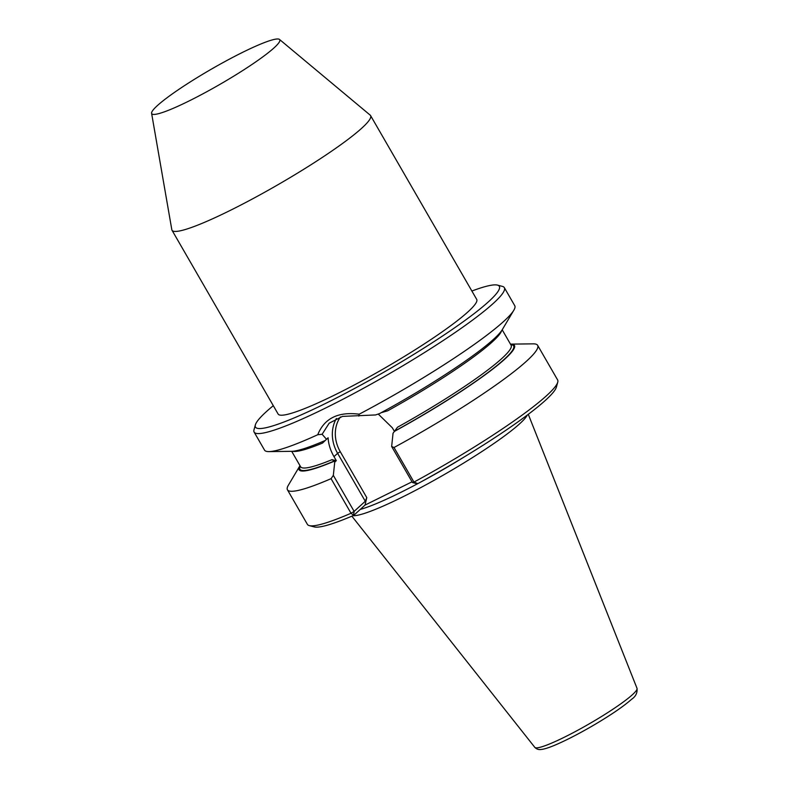 <?xml version="1.0" encoding="UTF-8"?>
<svg xmlns="http://www.w3.org/2000/svg" width="789" height="789" viewBox="0 0 789 789"><rect width="100%" height="100%" fill="white"/><g stroke="black" fill="none" stroke-linecap="round" stroke-linejoin="round"><path stroke-width="1.18" d="M471.871 291.033A140.787 16.628 150 0 1 497.484 285.105L502.435 286.397A144.456 17.062 150 0 1 504.339 287.64A144.456 17.062 150 0 1 493.322 303.37A144.456 17.062 150 0 1 356.796 391.916A144.456 17.062 150 0 1 254.127 432.096A144.456 17.062 150 0 1 253.999 429.827L255.36 424.896A140.787 16.628 150 0 1 273.3 405.684M504.339 287.64L514.734 305.659A144.456 17.062 150 0 1 513.817 310.245A144.456 17.062 150 0 1 503.727 321.389A144.456 17.062 150 0 1 359.182 414.205C338.146 411.513 324.328 418.348 317.75 434.719A144.456 17.062 150 0 1 268.97 451.604A144.456 17.062 150 0 1 264.532 450.115L254.127 432.096M513.817 310.245L502.287 329.644A124.346 14.685 150 0 1 379.509 413.604L375.574 414.945L342.456 416.395L329.171 423.2L322.129 434.275L326.468 439.256L328.096 437.787L322.573 443.053A121.526 14.35 150 0 1 292.719 451.269M358.827 416.099L359.182 414.205M317.75 434.719L322.129 434.275M412.036 481.813L365.031 505.088L353.719 515.385A140.787 16.628 150 0 1 314.259 526.914L309.308 525.622A144.456 17.062 150 0 1 307.404 524.379L287.443 489.801A144.456 17.062 150 0 1 288.37 485.205L299.889 465.806A124.346 14.685 150 0 1 299.978 465.658M353.719 515.385L351.026 513.264A144.456 17.062 150 0 1 309.308 525.622M391.65 446.495L394.007 447.511L413.969 482.099L417.825 483.637A140.787 16.628 150 0 0 556.383 387.123L557.744 382.192A144.456 17.062 150 0 1 413.969 482.099L412.45 482.523L391.65 446.495L393.04 433.24L394.411 431.396L392.301 427.756L378.237 414.038M365.031 505.088L366.777 497.622L365.277 501.252L337.613 453.33L333.984 456.634L336.311 460.668L334.733 462.117L334.299 461.013L331.972 459.681L336.311 460.668M333.333 475.373L354.133 511.39L351.026 513.264L331.064 478.676L333.333 475.373L334.733 462.117M353.59 514.813L354.133 511.39L365.277 501.252M416.602 483.618L412.45 482.523M527.318 415.044A102.116 12.062 150 0 1 519.783 423.673A102.116 12.062 150 0 1 430.705 482.207A102.116 12.062 150 0 1 352.979 515.7M510.473 344.132A124.346 14.685 150 0 1 510.651 344.122A124.346 14.685 150 0 1 394.411 431.396L397.478 427.243A121.526 14.35 -30 0 0 511.114 345.247L502.198 329.792M322.573 443.053L325.63 440.104M325.571 440.163L326.468 439.256M501.646 330.64A121.526 14.35 150 0 1 387.695 410.803L381.412 412.627M333.984 456.634C330.423 450.44 328.461 444.158 328.096 437.787M331.064 478.676A144.456 17.062 150 0 1 287.443 489.801M333.925 461.348A124.346 14.685 150 0 1 299.889 465.806M510.651 344.122L533.216 343.846A144.456 17.062 150 0 1 537.654 345.345A144.456 17.062 150 0 1 394.007 447.511M537.654 345.345L557.616 379.923A144.456 17.062 150 0 1 557.744 382.192M325.196 440.499A124.346 14.685 150 0 1 291.526 451.328L268.97 451.604M497.484 285.105A140.787 16.628 150 0 1 488.598 301.654A140.787 16.628 150 0 1 348.422 391.748A140.787 16.628 150 0 1 255.36 424.896M172.012 230.26L278.123 414.038A114.652 13.541 -30 0 0 359.606 382.142A114.652 13.541 -30 0 0 467.956 311.872A114.652 13.541 -30 0 0 476.704 299.386L370.593 115.608A114.652 13.541 150 0 1 361.855 128.094A114.652 13.541 150 0 1 253.496 198.364A114.652 13.541 150 0 1 172.012 230.26A114.652 13.541 150 0 1 171.815 229.698L151.596 113.3A73.919 8.728 150 0 1 211.383 69.146A73.919 8.728 150 0 1 279.513 39.45A73.919 8.728 150 0 1 274.128 47.794A73.919 8.728 150 0 1 202.901 93.832A73.919 8.728 150 0 1 151.596 113.3M279.513 39.45L370.209 115.155A114.652 13.541 150 0 1 370.593 115.608M340.414 416.957A34.627 30.238 -132.3 0 0 340.256 451.683L366.777 497.622M300.284 466.181A123.36 14.567 -30 0 0 334.299 461.013M291.703 451.328L300.629 466.782A121.526 14.35 -30 0 0 331.972 459.681M465.115 456.397A100.4 11.855 150 0 1 419.896 482.503M417.776 483.637A100.4 11.855 150 0 1 360.248 509.438M394.786 431.06A123.36 14.567 -30 0 0 510.779 344.655M336.4 418.476A36.915 32.241 -132.3 0 0 337.613 453.33L340.256 451.683M632.472 694.655A59.027 6.973 150 0 1 577.124 730.604A59.027 6.973 150 0 1 534.804 747.351C536.372 748.978 538.276 749.708 540.514 749.55L542.822 749.244C546.432 748.505 551.343 746.769 557.537 744.027C567.459 739.628 578.682 733.829 591.208 726.62C609.601 715.909 623.073 706.786 631.644 699.251C635.707 696.509 637.502 692.87 637.019 688.333A59.027 6.973 150 0 1 632.472 694.655M637.019 688.333L528.285 414.314M534.804 747.351L351.864 516.174"/></g></svg>
